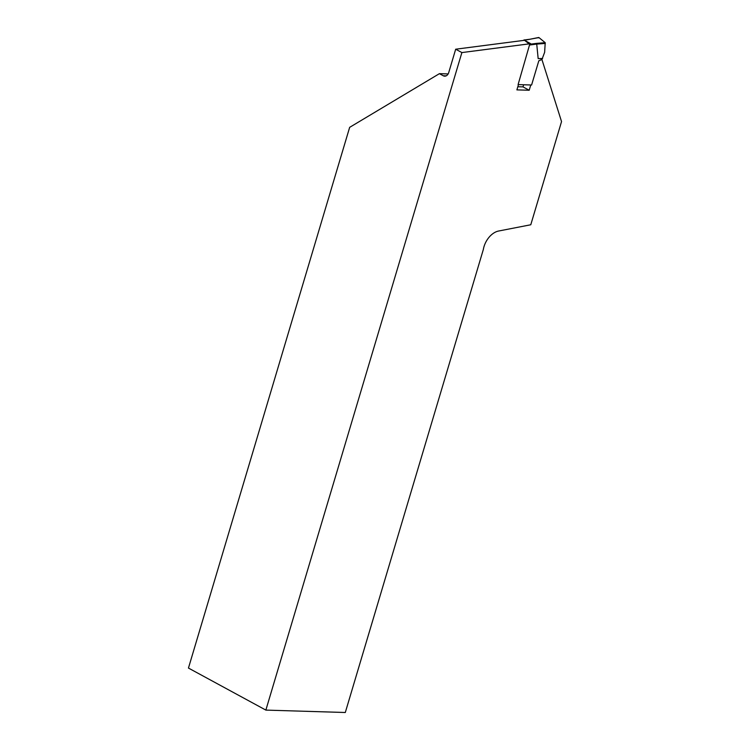 <?xml version="1.0" encoding="UTF-8"?>
<svg xmlns="http://www.w3.org/2000/svg" width="750" height="750" viewBox="0 0 750 750"><rect width="100%" height="100%" fill="white"/><g stroke="black" fill="none" stroke-linecap="round" stroke-linejoin="round"><path stroke-width="1.12" d="M530.775 84.975L529.2 90.253L516.891 89.878L518.456 84.609M530.288 44.934L530.662 43.669L461.887 52.575L455.691 49.209L524.475 40.303M541.875 59.362L561.544 121.575L530.775 224.766L498.591 231.028A17.316 11.194 -61.5 0 0 483.356 249.413L345.3 712.5L265.866 710.1L461.887 52.575M523.641 84.759L523.003 86.888L517.828 86.737M448.134 73.931L439.406 73.669L443.278 75.769A5.775 4.191 91.7 0 0 444.703 76.162A5.775 4.191 91.7 0 0 448.753 72.497L455.691 49.209M439.406 73.669L349.659 127.341L188.456 668.062L265.866 710.1M530.662 43.669L525.112 40.65M529.2 90.253L523.003 86.888M523.612 40.416L538.931 37.566L538.228 37.894L538.931 37.566L545.212 42.684L544.641 52.294L542.231 58.716A1.153 0.75 -61.5 0 1 541.425 59.7L538.8 60.816L531.591 85.003L518.091 84.591L529.725 44.269M524.006 39.909L529.2 43.856M545.334 43.425L536.728 44.091L538.162 58.594L542.606 58.491M542.231 58.716L538.162 58.594M538.659 37.5L530.138 39.206M529.894 44.981L536.728 44.091L536.512 43.378L545.212 42.684M443.278 75.769L446.156 75.853M530.606 39.15L524.25 39.984M530.513 44.166L536.512 43.378"/></g></svg>
